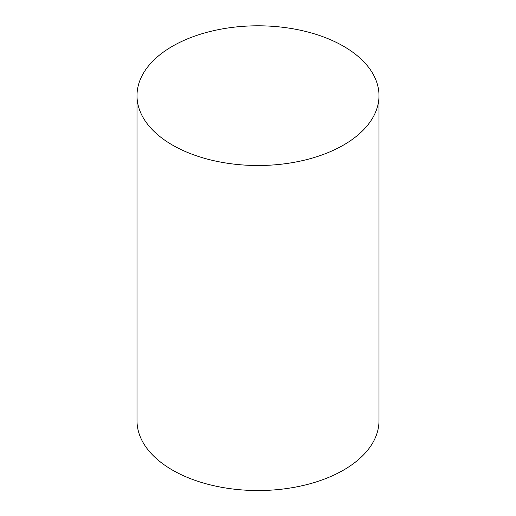 <?xml version="1.0" encoding="UTF-8"?>
<svg xmlns="http://www.w3.org/2000/svg" width="516" height="516" viewBox="0 0 516 516"><rect width="100%" height="100%" fill="white"/><g stroke="black" fill="none" stroke-linecap="round" stroke-linejoin="round"><path stroke-width="0.77" d="M172.441 145.054A120.996 69.853 0 0 0 304.305 160.192A120.996 69.853 0 0 0 378.996 95.654A120.996 69.853 0 0 0 258 25.8A120.996 69.853 0 0 0 137.004 95.654A120.996 69.853 0 0 0 172.441 145.054M137.004 95.654L137.004 420.682A120.996 69.853 0 0 0 172.441 470.076A120.996 69.853 0 0 0 304.305 485.221A120.996 69.853 0 0 0 378.996 420.682L378.996 95.654"/></g></svg>
